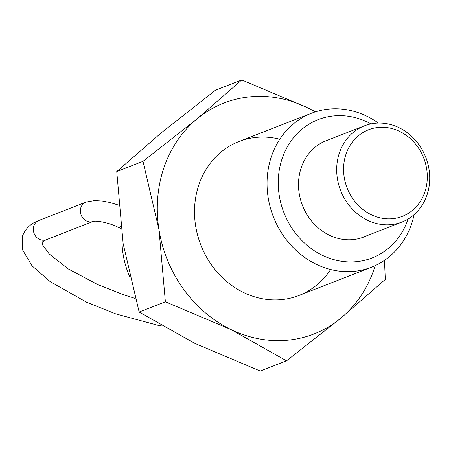 <?xml version="1.0" encoding="UTF-8"?>
<svg xmlns="http://www.w3.org/2000/svg" width="451" height="451" viewBox="0 0 451 451"><rect width="100%" height="100%" fill="white"/><g stroke="black" fill="none" stroke-linecap="round" stroke-linejoin="round"><path stroke-width="0.68" d="M370.987 123.895A74.235 65.694 68.7 0 0 282.27 158.171A74.235 65.694 68.7 0 0 322.24 255.243A74.235 65.694 68.7 0 0 407.969 219.423A74.235 65.694 68.7 0 0 408.099 219.034M414.091 214.659A82.618 73.113 -111.3 0 1 411.43 224.299A82.618 73.113 -111.3 0 1 371.506 267.184A82.618 73.113 -111.3 0 1 290.613 244.859A82.618 73.113 -111.3 0 1 271.53 156.131A82.618 73.113 -111.3 0 1 311.455 113.246A82.618 73.113 -111.3 0 1 378.355 123.061M366.578 235.85A51.741 45.788 -111.3 0 1 363.923 237A51.741 45.788 -111.3 0 1 313.259 223.019A51.741 45.788 -111.3 0 1 301.313 167.451A51.741 45.788 -111.3 0 1 326.315 140.594A51.741 45.788 -111.3 0 1 329.044 139.641M122.052 236.482A82.618 73.113 68.7 0 0 129.578 276.474M339.485 152.635A51.639 45.698 -111.3 0 1 364.436 125.835A51.639 45.698 -111.3 0 1 414.993 139.787A51.639 45.698 -111.3 0 1 426.917 195.244A51.639 45.698 -111.3 0 1 401.965 222.044A51.639 45.698 -111.3 0 1 351.408 208.091A51.639 45.698 -111.3 0 1 339.485 152.635M424.786 192.239A46.476 41.126 68.7 0 0 399.766 131.472A46.476 41.126 68.7 0 0 346.097 153.892A46.476 41.126 68.7 0 0 371.117 214.665A46.476 41.126 68.7 0 0 424.786 192.239M330.628 269.518A82.618 73.113 -111.3 0 1 235.129 287.738A82.618 73.113 -111.3 0 1 199.004 184.425A82.618 73.113 -111.3 0 1 279.8 139.207M286.532 360.828L340.719 318.248A123.929 109.672 -111.3 0 1 230.754 329.433L286.532 360.828L260.289 371.06L194.911 343.414L139.139 312.024L123.146 243.675L116.753 171.583L161.34 132.752L215.527 90.172L241.764 79.94L197.183 118.771L142.995 161.345L158.989 229.694L165.376 301.787L230.754 329.433A123.929 109.672 -111.3 0 1 158.989 229.694A123.929 109.672 -111.3 0 1 164.029 167.383A123.929 109.672 -111.3 0 1 197.183 118.771A123.929 109.672 -111.3 0 1 307.142 107.586A123.929 109.672 -111.3 0 1 315.215 111.91M375.176 265.622A123.929 109.672 -111.3 0 1 373.873 269.636A123.929 109.672 -111.3 0 1 340.719 318.248L385.301 279.417L384.477 260.345M315.593 111.792L307.142 107.586L241.764 79.94M165.376 301.787L139.139 312.024M142.995 161.345L116.753 171.583M46.374 239.706A10.328 9.138 -111.3 0 1 36.26 236.916A10.328 9.138 -111.3 0 1 33.876 225.821A10.328 9.138 -111.3 0 1 38.865 220.46L85.91 202.11A10.328 9.138 68.7 0 0 80.921 207.471A10.328 9.138 68.7 0 0 83.277 218.532A10.328 9.138 68.7 0 0 93.346 221.379L46.374 239.706C42.992 241.448 41.588 242.356 42.174 242.429L42.789 245.192L49.136 253.885L68.253 268.92L97.974 284.705L123.991 294.875L135.193 298.438M93.419 221.356L93.323 221.385C96.294 220.359 109.689 222.833 118.201 227.298A10.328 3.473 -64 0 0 119.543 227.259A10.328 3.473 -64 0 0 120.733 226.549M311.455 113.246L238.923 141.541M371.506 267.184L298.974 295.478M38.865 220.46C31.04 223.268 25.634 228.347 22.646 235.704L22.55 249.865L32.01 265.78L50.264 281.7L86.603 302.232L115.777 313.896L157.664 325.205L162.151 326.028M120.998 228.663L118.201 227.298M118.568 205.092L109.802 202.46L102.535 201.061L94.671 200.554L85.91 202.11M364.436 125.835L323.66 141.744M401.965 222.044L361.189 237.953"/></g></svg>
